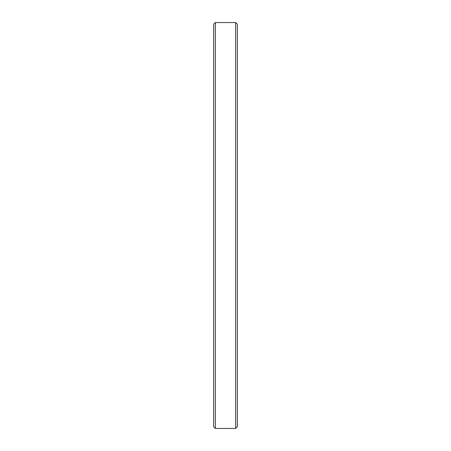 <?xml version="1.0" encoding="UTF-8"?>
<svg xmlns="http://www.w3.org/2000/svg" width="451" height="451" viewBox="0 0 451 451"><rect width="100%" height="100%" fill="white"/><g stroke="black" fill="none" stroke-linecap="round" stroke-linejoin="round"><path stroke-width="0.68" d="M235.647 428.45L235.647 22.55L215.352 22.55L215.352 428.45L235.647 428.45L237.339 426.759L237.339 24.241L235.647 22.55M215.352 428.45L213.661 426.759L213.661 24.241L215.352 22.55"/></g></svg>
